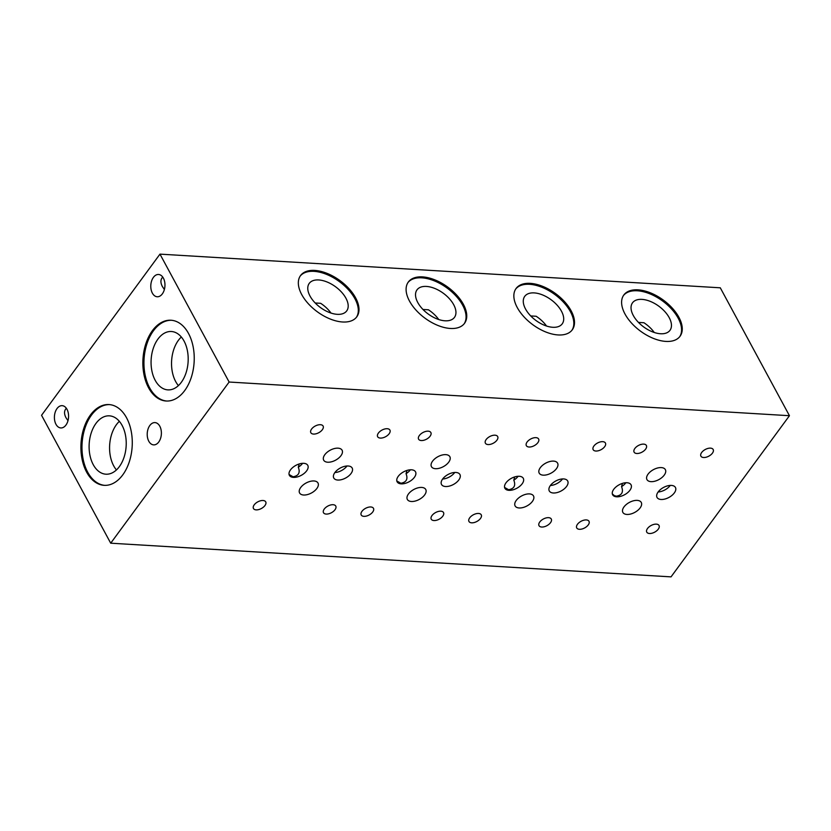 <?xml version="1.0" encoding="UTF-8"?>
<svg xmlns="http://www.w3.org/2000/svg" width="831" height="831" viewBox="0 0 831 831"><rect width="100%" height="100%" fill="white"/><g stroke="black" fill="none" stroke-linecap="round" stroke-linejoin="round"><path stroke-width="1.25" d="M678.875 317.245A34.881 19.269 -143.7 0 1 680.038 336.275A34.881 19.269 -143.7 0 1 653.332 338.373A34.881 19.269 -143.7 0 1 624.995 314.014A34.881 19.269 -143.7 0 1 623.832 294.984A34.881 19.269 -143.7 0 1 650.538 292.886A34.881 19.269 -143.7 0 1 678.875 317.245M623.499 295.462A34.881 19.269 -143.7 0 1 650.309 294.008A34.881 19.269 -143.7 0 1 678.189 318.19A34.881 19.269 -143.7 0 1 679.685 336.742M159.812 426.241A11.156 7.074 93.4 0 1 160.549 438.436A11.156 7.074 93.4 0 1 153.631 444.876A11.156 7.074 93.4 0 1 148.791 441.23A11.156 7.074 93.4 0 1 148.053 429.025A11.156 7.074 93.4 0 1 154.971 422.595A11.156 7.074 93.4 0 1 159.812 426.241M66.999 409.309A11.156 7.074 93.4 0 1 67.737 421.514A11.156 7.074 93.4 0 1 60.819 427.944A11.156 7.074 93.4 0 1 55.978 424.298A11.156 7.074 93.4 0 1 55.241 412.103A11.156 7.074 93.4 0 1 62.159 405.663A11.156 7.074 93.4 0 1 66.999 409.309M66.355 408.281C64.08 410.597 63.956 413.745 65.981 417.723L67.986 420.663M163.385 278.125A11.156 7.074 93.4 0 1 164.123 290.331A11.156 7.074 93.4 0 1 157.204 296.76A11.156 7.074 93.4 0 1 152.364 293.125A11.156 7.074 93.4 0 1 151.626 280.92A11.156 7.074 93.4 0 1 158.544 274.479A11.156 7.074 93.4 0 1 163.385 278.125M162.741 277.097C160.456 279.413 160.331 282.571 162.367 286.539L164.372 289.489M355.606 297.82A34.881 19.269 -143.7 0 1 356.769 316.85A34.881 19.269 -143.7 0 1 330.063 318.948A34.881 19.269 -143.7 0 1 301.726 294.579A34.881 19.269 -143.7 0 1 300.562 275.549A34.881 19.269 -143.7 0 1 327.279 273.461A34.881 19.269 -143.7 0 1 355.606 297.82M300.23 276.027A34.881 19.269 -143.7 0 1 327.04 274.583A34.881 19.269 -143.7 0 1 354.92 298.755A34.881 19.269 -143.7 0 1 356.416 317.307M109.557 404.614A40.459 25.626 -86.6 0 0 84.897 428.349A40.459 25.626 -86.6 0 0 87.702 472.195A40.459 25.626 -86.6 0 0 104.696 485.356M126.551 417.785A40.459 25.626 93.4 0 1 129.231 462.015A40.459 25.626 93.4 0 1 104.155 485.335A40.459 25.626 93.4 0 1 86.621 472.122A40.459 25.626 93.4 0 1 83.941 427.903A40.459 25.626 93.4 0 1 109.017 404.572A40.459 25.626 93.4 0 1 126.551 417.785M293.416 477.378A10.46 5.672 -28.4 0 1 289.375 475.322A10.46 5.672 -28.4 0 1 292.824 467.427A10.46 5.672 -28.4 0 1 303.741 463.324A10.46 5.672 -28.4 0 1 307.782 465.37A10.46 5.672 -28.4 0 1 304.333 473.265A10.46 5.672 -28.4 0 1 293.416 477.378M299.191 463.958L298.298 467.209C300.406 472.631 298.661 475.82 293.083 476.765L289.063 474.491M401.165 483.85A10.46 5.672 -28.4 0 1 397.125 481.803A10.46 5.672 -28.4 0 1 400.573 473.899A10.46 5.672 -28.4 0 1 411.49 469.795A10.46 5.672 -28.4 0 1 415.531 471.852A10.46 5.672 -28.4 0 1 412.083 479.747A10.46 5.672 -28.4 0 1 401.165 483.85M406.941 470.439L406.047 473.68C408.156 479.103 406.421 482.292 400.833 483.247L396.823 480.962M508.925 490.332A10.46 5.672 -28.4 0 1 504.884 488.275A10.46 5.672 -28.4 0 1 508.333 480.38A10.46 5.672 -28.4 0 1 519.25 476.277A10.46 5.672 -28.4 0 1 523.291 478.324A10.46 5.672 -28.4 0 1 519.842 486.218A10.46 5.672 -28.4 0 1 508.925 490.332M514.701 476.911L513.807 480.152C515.916 485.584 514.171 488.763 508.593 489.719L504.573 487.433M616.675 496.803A10.46 5.672 -28.4 0 1 612.634 494.757A10.46 5.672 -28.4 0 1 616.083 486.852A10.46 5.672 -28.4 0 1 627 482.749A10.46 5.672 -28.4 0 1 631.041 484.795A10.46 5.672 -28.4 0 1 627.592 492.7A10.46 5.672 -28.4 0 1 616.675 496.803M622.45 483.393L621.557 486.634C623.666 492.056 621.931 495.245 616.353 496.19L614.338 495.65L612.333 493.915M445.561 486.519A10.46 5.672 -28.4 0 1 441.521 484.473A10.46 5.672 -28.4 0 1 444.969 476.568A10.46 5.672 -28.4 0 1 455.887 472.465A10.46 5.672 -28.4 0 1 459.927 474.511A10.46 5.672 -28.4 0 1 456.479 482.416A10.46 5.672 -28.4 0 1 445.561 486.519M171.508 320.278A40.459 25.626 -86.6 0 0 146.858 344.024A40.459 25.626 -86.6 0 0 149.663 387.859A40.459 25.626 -86.6 0 0 166.657 401.03M188.512 333.449A40.459 25.626 93.4 0 1 191.192 377.679A40.459 25.626 93.4 0 1 166.117 401.009A40.459 25.626 93.4 0 1 148.583 387.797A40.459 25.626 93.4 0 1 145.903 343.567A40.459 25.626 93.4 0 1 170.978 320.236A40.459 25.626 93.4 0 1 188.512 333.449M337.812 480.048A10.46 5.672 -28.4 0 1 333.771 477.991A10.46 5.672 -28.4 0 1 337.22 470.097A10.46 5.672 -28.4 0 1 348.137 465.994A10.46 5.672 -28.4 0 1 352.178 468.04A10.46 5.672 -28.4 0 1 348.729 475.934A10.46 5.672 -28.4 0 1 337.812 480.048M553.321 492.991A10.46 5.672 -28.4 0 1 549.281 490.944A10.46 5.672 -28.4 0 1 552.729 483.05A10.46 5.672 -28.4 0 1 563.647 478.936A10.46 5.672 -28.4 0 1 567.687 480.993A10.46 5.672 -28.4 0 1 564.239 488.888A10.46 5.672 -28.4 0 1 553.321 492.991M661.071 499.473A10.46 5.672 -28.4 0 1 657.03 497.416A10.46 5.672 -28.4 0 1 660.479 489.521A10.46 5.672 -28.4 0 1 671.396 485.418A10.46 5.672 -28.4 0 1 675.437 487.465A10.46 5.672 -28.4 0 1 671.988 495.369A10.46 5.672 -28.4 0 1 661.071 499.473M463.366 304.302A34.881 19.269 -143.7 0 1 464.529 323.332A34.881 19.269 -143.7 0 1 437.823 325.42A34.881 19.269 -143.7 0 1 409.486 301.061A34.881 19.269 -143.7 0 1 408.322 282.031A34.881 19.269 -143.7 0 1 435.029 279.933A34.881 19.269 -143.7 0 1 463.366 304.302M407.99 282.509A34.881 19.269 -143.7 0 1 434.8 281.055A34.881 19.269 -143.7 0 1 462.67 305.237A34.881 19.269 -143.7 0 1 464.176 323.789M571.115 310.773A34.881 19.269 -143.7 0 1 572.289 329.803A34.881 19.269 -143.7 0 1 545.572 331.901A34.881 19.269 -143.7 0 1 517.246 307.532A34.881 19.269 -143.7 0 1 516.072 288.502A34.881 19.269 -143.7 0 1 542.788 286.404A34.881 19.269 -143.7 0 1 571.115 310.773M515.739 288.98A34.881 19.269 -143.7 0 1 542.55 287.536A34.881 19.269 -143.7 0 1 570.43 311.708A34.881 19.269 -143.7 0 1 571.925 330.26M703.608 457.507A6.98 3.781 -28.4 0 1 700.907 456.146A6.98 3.781 -28.4 0 1 703.213 450.88A6.98 3.781 -28.4 0 1 710.484 448.138A6.98 3.781 -28.4 0 1 713.185 449.509A6.98 3.781 -28.4 0 1 710.879 454.775A6.98 3.781 -28.4 0 1 703.608 457.507M595.848 451.036A6.98 3.781 -28.4 0 1 593.157 449.664A6.98 3.781 -28.4 0 1 595.453 444.398A6.98 3.781 -28.4 0 1 602.735 441.666A6.98 3.781 -28.4 0 1 605.425 443.037A6.98 3.781 -28.4 0 1 603.129 448.293A6.98 3.781 -28.4 0 1 595.848 451.036M488.098 444.564A6.98 3.781 -28.4 0 1 485.397 443.193A6.98 3.781 -28.4 0 1 487.704 437.927A6.98 3.781 -28.4 0 1 494.975 435.195A6.98 3.781 -28.4 0 1 497.676 436.555A6.98 3.781 -28.4 0 1 495.369 441.822A6.98 3.781 -28.4 0 1 488.098 444.564M471.655 522.824A6.98 3.781 -28.4 0 1 468.964 521.452A6.98 3.781 -28.4 0 1 471.26 516.186A6.98 3.781 -28.4 0 1 478.542 513.454A6.98 3.781 -28.4 0 1 481.242 514.815A6.98 3.781 -28.4 0 1 478.936 520.081A6.98 3.781 -28.4 0 1 471.655 522.824M636.795 453.497A6.98 3.781 -28.4 0 1 634.105 452.126A6.98 3.781 -28.4 0 1 636.401 446.86A6.98 3.781 -28.4 0 1 643.682 444.128A6.98 3.781 -28.4 0 1 646.373 445.489A6.98 3.781 -28.4 0 1 644.077 450.755A6.98 3.781 -28.4 0 1 636.795 453.497M626.896 514.441A10.46 5.672 -28.4 0 1 622.855 512.384A10.46 5.672 -28.4 0 1 626.304 504.49A10.46 5.672 -28.4 0 1 637.221 500.387A10.46 5.672 -28.4 0 1 641.262 502.433A10.46 5.672 -28.4 0 1 637.813 510.338A10.46 5.672 -28.4 0 1 626.896 514.441M650.995 481.648A10.46 5.672 -28.4 0 1 646.954 479.591A10.46 5.672 -28.4 0 1 650.403 471.696A10.46 5.672 -28.4 0 1 661.32 467.593A10.46 5.672 -28.4 0 1 665.361 469.64A10.46 5.672 -28.4 0 1 661.912 477.545A10.46 5.672 -28.4 0 1 650.995 481.648M421.286 440.544A6.98 3.781 -28.4 0 1 418.595 439.173A6.98 3.781 -28.4 0 1 420.891 433.917A6.98 3.781 -28.4 0 1 428.173 431.175A6.98 3.781 -28.4 0 1 430.863 432.546A6.98 3.781 -28.4 0 1 428.567 437.812A6.98 3.781 -28.4 0 1 421.286 440.544M363.905 516.342A6.98 3.781 -28.4 0 1 361.215 514.981A6.98 3.781 -28.4 0 1 363.511 509.715A6.98 3.781 -28.4 0 1 370.792 506.972A6.98 3.781 -28.4 0 1 373.483 508.343A6.98 3.781 -28.4 0 1 371.187 513.61A6.98 3.781 -28.4 0 1 363.905 516.342M256.145 509.87A6.98 3.781 -28.4 0 1 253.455 508.499A6.98 3.781 -28.4 0 1 255.751 503.233A6.98 3.781 -28.4 0 1 263.032 500.501A6.98 3.781 -28.4 0 1 265.723 501.862A6.98 3.781 -28.4 0 1 263.427 507.128A6.98 3.781 -28.4 0 1 256.145 509.87M327.726 462.223A10.46 5.672 -28.4 0 1 323.685 460.166A10.46 5.672 -28.4 0 1 327.134 452.272A10.46 5.672 -28.4 0 1 338.051 448.169A10.46 5.672 -28.4 0 1 342.092 450.215A10.46 5.672 -28.4 0 1 338.643 458.11A10.46 5.672 -28.4 0 1 327.726 462.223M411.387 501.488A10.46 5.672 -28.4 0 1 407.346 499.441A10.46 5.672 -28.4 0 1 410.794 491.536A10.46 5.672 -28.4 0 1 421.712 487.433A10.46 5.672 -28.4 0 1 425.752 489.49A10.46 5.672 -28.4 0 1 422.304 497.385A10.46 5.672 -28.4 0 1 411.387 501.488M119.363 421.338A29.23 18.521 -86.6 0 0 113.712 465.879A29.23 18.521 -86.6 0 0 116.444 469.93M93.238 464.654A29.23 18.521 -86.6 0 0 105.911 474.2A29.23 18.521 -86.6 0 0 124.027 457.341A29.23 18.521 -86.6 0 0 122.095 425.389A29.23 18.521 -86.6 0 0 109.422 415.843A29.23 18.521 -86.6 0 0 91.306 432.691A29.23 18.521 -86.6 0 0 93.238 464.654M181.324 337.012A29.23 18.521 -86.6 0 0 175.673 381.554A29.23 18.521 -86.6 0 0 178.405 385.605M155.2 380.328A29.23 18.521 -86.6 0 0 167.872 389.874A29.23 18.521 -86.6 0 0 185.988 373.015A29.23 18.521 -86.6 0 0 184.056 341.053A29.23 18.521 -86.6 0 0 171.383 331.507A29.23 18.521 -86.6 0 0 153.268 348.366A29.23 18.521 -86.6 0 0 155.2 380.328M435.486 468.694A10.46 5.672 -28.4 0 1 431.445 466.648A10.46 5.672 -28.4 0 1 434.893 458.743A10.46 5.672 -28.4 0 1 445.811 454.64A10.46 5.672 -28.4 0 1 449.851 456.686A10.46 5.672 -28.4 0 1 446.403 464.591A10.46 5.672 -28.4 0 1 435.486 468.694M303.627 495.016A10.46 5.672 -28.4 0 1 299.586 492.96A10.46 5.672 -28.4 0 1 303.035 485.065A10.46 5.672 -28.4 0 1 313.962 480.962A10.46 5.672 -28.4 0 1 317.993 483.008A10.46 5.672 -28.4 0 1 314.544 490.903A10.46 5.672 -28.4 0 1 303.627 495.016M313.526 434.073A6.98 3.781 -28.4 0 1 310.836 432.702A6.98 3.781 -28.4 0 1 313.131 427.435A6.98 3.781 -28.4 0 1 320.413 424.703A6.98 3.781 -28.4 0 1 323.103 426.064A6.98 3.781 -28.4 0 1 320.808 431.331A6.98 3.781 -28.4 0 1 313.526 434.073M326.188 514.077A6.98 3.781 -28.4 0 1 323.498 512.706A6.98 3.781 -28.4 0 1 325.794 507.45A6.98 3.781 -28.4 0 1 333.075 504.708A6.98 3.781 -28.4 0 1 335.766 506.079A6.98 3.781 -28.4 0 1 333.47 511.345A6.98 3.781 -28.4 0 1 326.188 514.077M380.338 438.082A6.98 3.781 -28.4 0 1 377.648 436.711A6.98 3.781 -28.4 0 1 379.944 431.455A6.98 3.781 -28.4 0 1 387.225 428.713A6.98 3.781 -28.4 0 1 389.916 430.084A6.98 3.781 -28.4 0 1 387.62 435.351A6.98 3.781 -28.4 0 1 380.338 438.082M543.235 475.166A10.46 5.672 -28.4 0 1 539.194 473.119A10.46 5.672 -28.4 0 1 542.643 465.225A10.46 5.672 -28.4 0 1 553.56 461.112A10.46 5.672 -28.4 0 1 557.601 463.168A10.46 5.672 -28.4 0 1 554.152 471.063A10.46 5.672 -28.4 0 1 543.235 475.166M519.136 507.97A10.46 5.672 -28.4 0 1 515.106 505.913A10.46 5.672 -28.4 0 1 518.554 498.018A10.46 5.672 -28.4 0 1 529.472 493.905A10.46 5.672 -28.4 0 1 533.512 495.962A10.46 5.672 -28.4 0 1 530.064 503.856A10.46 5.672 -28.4 0 1 519.136 507.97M579.415 529.295A6.98 3.781 -28.4 0 1 576.724 527.924A6.98 3.781 -28.4 0 1 579.02 522.668A6.98 3.781 -28.4 0 1 586.302 519.926A6.98 3.781 -28.4 0 1 588.992 521.297A6.98 3.781 -28.4 0 1 586.696 526.563A6.98 3.781 -28.4 0 1 579.415 529.295M433.948 520.549A6.98 3.781 -28.4 0 1 431.247 519.188A6.98 3.781 -28.4 0 1 433.553 513.922A6.98 3.781 -28.4 0 1 440.825 511.179A6.98 3.781 -28.4 0 1 443.525 512.55A6.98 3.781 -28.4 0 1 441.219 517.817A6.98 3.781 -28.4 0 1 433.948 520.549M541.698 527.031A6.98 3.781 -28.4 0 1 539.007 525.659A6.98 3.781 -28.4 0 1 541.303 520.393A6.98 3.781 -28.4 0 1 548.585 517.661A6.98 3.781 -28.4 0 1 551.275 519.022A6.98 3.781 -28.4 0 1 548.979 524.288A6.98 3.781 -28.4 0 1 541.698 527.031M529.046 447.016A6.98 3.781 -28.4 0 1 526.345 445.655A6.98 3.781 -28.4 0 1 528.651 440.388A6.98 3.781 -28.4 0 1 535.922 437.646A6.98 3.781 -28.4 0 1 538.623 439.017A6.98 3.781 -28.4 0 1 536.317 444.284A6.98 3.781 -28.4 0 1 529.046 447.016M649.458 533.502A6.98 3.781 -28.4 0 1 646.767 532.141A6.98 3.781 -28.4 0 1 649.063 526.875A6.98 3.781 -28.4 0 1 656.345 524.132A6.98 3.781 -28.4 0 1 659.035 525.504A6.98 3.781 -28.4 0 1 656.739 530.77A6.98 3.781 -28.4 0 1 649.458 533.502M669.204 317.65A23.247 12.839 -143.7 0 1 669.973 330.333A23.247 12.839 -143.7 0 1 652.179 331.725A23.247 12.839 -143.7 0 1 633.295 315.489A23.247 12.839 -143.7 0 1 632.516 302.806A23.247 12.839 -143.7 0 1 650.32 301.404A23.247 12.839 -143.7 0 1 669.204 317.65M345.935 298.215A23.247 12.839 -143.7 0 1 346.714 310.898A23.247 12.839 -143.7 0 1 328.91 312.3A23.247 12.839 -143.7 0 1 310.025 296.065A23.247 12.839 -143.7 0 1 309.246 283.381A23.247 12.839 -143.7 0 1 327.05 281.979A23.247 12.839 -143.7 0 1 345.935 298.215M453.695 304.697A23.247 12.839 -143.7 0 1 454.464 317.38A23.247 12.839 -143.7 0 1 436.67 318.772A23.247 12.839 -143.7 0 1 417.785 302.536A23.247 12.839 -143.7 0 1 417.006 289.853A23.247 12.839 -143.7 0 1 434.81 288.461A23.247 12.839 -143.7 0 1 453.695 304.697M561.444 311.168A23.247 12.839 -143.7 0 1 562.223 323.851A23.247 12.839 -143.7 0 1 544.419 325.253A23.247 12.839 -143.7 0 1 525.535 309.007A23.247 12.839 -143.7 0 1 524.756 296.324A23.247 12.839 -143.7 0 1 542.56 294.932A23.247 12.839 -143.7 0 1 561.444 311.168M546.507 326.012A23.247 12.839 36.3 0 0 536.172 316.268L530.718 315.936M438.758 319.54A23.247 12.839 36.3 0 0 428.422 309.786L422.958 309.464M330.998 313.069A23.247 12.839 36.3 0 0 320.662 303.315L315.198 302.983M654.267 332.493A23.247 12.839 36.3 0 0 643.932 322.74L638.468 322.407M670.274 485.418A10.46 5.672 -28.4 0 1 658.142 491.973M562.525 478.936A10.46 5.672 -28.4 0 1 550.392 485.501M347.005 465.983A10.46 5.672 -28.4 0 1 334.872 472.548M454.765 472.465A10.46 5.672 -28.4 0 1 442.632 479.02M625.878 482.749A10.46 5.672 -28.4 0 1 621.557 486.634M518.129 476.267A10.46 5.672 -28.4 0 1 513.807 480.152M410.369 469.795A10.46 5.672 -28.4 0 1 406.047 473.68M302.609 463.314A10.46 5.672 -28.4 0 1 298.298 467.209M162.232 277.627A11.156 6.046 151.6 0 0 163.032 277.544M65.846 408.81A11.156 6.046 151.6 0 0 66.657 408.717M110.71 543.194L671.033 576.87L789.45 415.708L229.127 382.031L110.71 543.194L41.55 415.292L159.968 254.13L720.29 287.806L789.45 415.708M229.127 382.031L159.968 254.13"/></g></svg>
